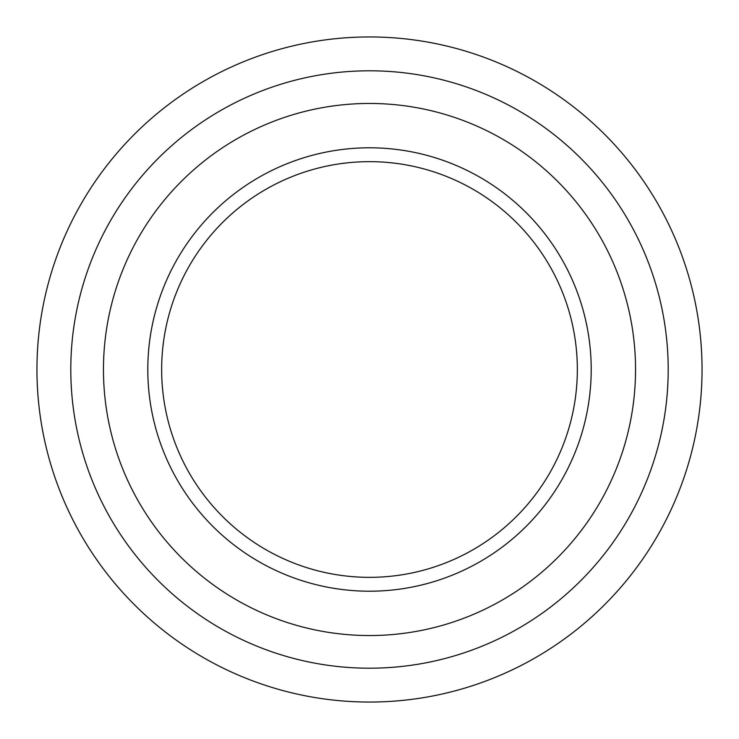 <?xml version="1.0" encoding="UTF-8"?>
<svg xmlns="http://www.w3.org/2000/svg" width="739" height="739" viewBox="0 0 739 739"><rect width="100%" height="100%" fill="white"/><g stroke="black" fill="none" stroke-linecap="round" stroke-linejoin="round"><path stroke-width="1.11" d="M36.95 369.5A332.55 332.55 0 0 1 369.5 36.95A332.55 332.55 0 0 1 702.05 369.5A332.55 332.55 0 0 1 369.5 702.05A332.55 332.55 0 0 1 36.95 369.5M668.204 369.5A298.704 298.704 0 0 0 369.5 70.796A298.704 298.704 0 0 0 70.796 369.5A298.704 298.704 0 0 0 369.5 668.204A298.704 298.704 0 0 0 668.204 369.5M635.54 369.5A266.04 266.04 0 0 0 369.5 103.46A266.04 266.04 0 0 0 103.46 369.5A266.04 266.04 0 0 0 369.5 635.54A266.04 266.04 0 0 0 635.54 369.5M161.656 369.5A207.844 207.844 0 0 1 369.5 161.656A207.844 207.844 0 0 1 577.344 369.5A207.844 207.844 0 0 1 369.5 577.344A207.844 207.844 0 0 1 161.656 369.5M147.8 369.5A221.7 221.7 0 0 1 369.5 147.8A221.7 221.7 0 0 1 591.2 369.5A221.7 221.7 0 0 1 369.5 591.2A221.7 221.7 0 0 1 147.8 369.5"/></g></svg>
